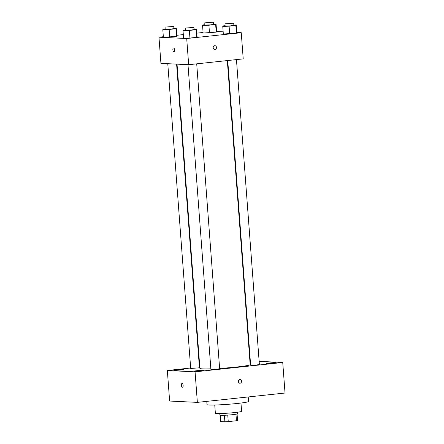 <?xml version="1.0" encoding="UTF-8"?>
<svg xmlns="http://www.w3.org/2000/svg" width="444" height="444" viewBox="0 0 444 444"><rect width="100%" height="100%" fill="white"/><g stroke="black" fill="none" stroke-linecap="round" stroke-linejoin="round"><path stroke-width="0.67" d="M235.964 414.23L236.458 420.74A8.486 0.527 -4.3 0 0 237.551 420.451L237.068 413.997M236.458 420.74L228.255 421.617A8.486 0.527 -4.3 0 1 224.892 421.8L220.724 421.6L220.246 415.262M227.766 415.09L228.255 421.617M224.398 415.279L224.892 421.8M237.268 412.248L237.385 413.825A8.769 0.544 175.7 0 1 232.606 414.674A8.769 0.544 175.7 0 1 219.902 415.14L219.786 413.564M240.97 403.047L241.592 411.316A13.148 0.816 175.7 0 1 234.421 412.587A13.148 0.816 175.7 0 1 215.368 413.286L214.746 405.017M248.207 396.953L248.546 401.47A20.818 1.293 175.7 0 1 237.19 403.479A20.818 1.293 175.7 0 1 207.021 404.589L206.782 401.37M259.141 361.349L282.734 362.487L285.031 393.023L197.364 402.375L169.636 401.043L167.338 370.501L190.659 368.015M250.016 362.537A4.934 0.305 -4.3 0 0 250.438 362.509M250.394 361.899A4.934 0.305 -4.3 0 0 249.966 361.938M176.662 369.747A4.934 0.305 -4.3 0 0 173.97 370.224A4.934 0.305 -4.3 0 0 178.915 370.157A4.934 0.305 -4.3 0 0 183.816 369.486A4.934 0.305 -4.3 0 0 176.662 369.747M196.87 370.718A4.934 0.305 -4.3 0 0 194.178 371.195A4.934 0.305 -4.3 0 0 199.123 371.129A4.934 0.305 -4.3 0 0 204.018 370.457A4.934 0.305 -4.3 0 0 196.87 370.718M268.947 363.026A4.934 0.305 -4.3 0 0 266.256 363.503A4.934 0.305 -4.3 0 0 271.201 363.442A4.934 0.305 -4.3 0 0 276.101 362.765A4.934 0.305 -4.3 0 0 268.947 363.026M199.378 367.083L199.806 367.038M249.95 361.688L250.372 361.644M282.734 362.487L195.071 371.839L197.364 402.375M239.877 383.255A1.92 1.709 92.8 0 0 240.06 379.426A1.92 1.709 92.8 0 0 239.877 383.255A1.92 1.709 92.8 0 0 240.06 379.426M195.071 371.839L167.338 370.501M182.123 383.438A1.92 0.86 83.9 0 1 183.128 385.325A1.92 0.86 83.9 0 1 182.473 387.257A1.92 0.86 83.9 0 1 181.413 385.442A1.92 0.86 83.9 0 1 182.068 383.444A1.92 0.86 83.9 0 1 182.123 383.438M182.473 387.257A1.92 0.86 83.9 0 1 181.418 385.442A1.92 0.86 83.9 0 1 182.068 383.444M187.984 64.669L210.894 369.43L216.295 369.291L219.641 368.77L196.709 63.842M227.733 60.534L250.638 365.19L256.038 365.051L259.379 364.53L236.452 59.601M167.777 63.697L190.692 368.459L199.434 367.799L176.601 64.119M177.028 64.141L199.905 368.381A25.203 1.565 -4.3 0 0 202.631 368.886A25.203 1.565 -4.3 0 0 210.856 368.853M219.614 368.437A25.203 1.565 -4.3 0 0 250.172 364.602L227.311 60.578M236.824 32.495L241.247 32.706L243.218 58.88L188.667 64.702L160.933 63.37L158.969 37.191L163.342 36.724M241.247 32.706L186.702 38.528L188.667 64.702M213.17 47.797A1.92 1.709 -87.2 0 1 214.968 45.699A1.92 1.709 -87.2 0 1 214.785 49.528A1.92 1.709 -87.2 0 1 213.17 47.797M216.628 31.624L216.222 32.129L203.13 33.061L216.222 32.129L216.628 31.624L216.05 23.987L215.651 24.492L208.902 25.214L202.553 25.43L202.958 24.925L204.906 24.72M197.086 36.835L196.686 37.34L189.938 38.062L183.588 38.278L189.938 38.062L196.686 37.34L197.086 36.835L196.514 29.204L196.109 29.704L189.36 30.425L183.017 30.642L183.422 30.137L185.37 29.931M216.617 31.524L223.166 31.835M176.84 35.287L183.311 34.593M196.809 33.156L203.086 32.484M186.702 38.528L158.969 37.191M236.83 32.595L236.424 33.1L223.332 34.038L236.424 33.1L236.83 32.595L236.258 24.964L235.853 25.463L229.104 26.185L222.76 26.401L223.16 25.896L225.114 25.691M176.884 35.864L176.479 36.369L163.386 37.302L176.479 36.369L176.884 35.864L176.307 28.227L175.907 28.732L169.158 29.454L162.809 29.67L163.214 29.165L165.168 28.96M173.593 47.946A1.92 0.86 83.9 0 1 174.597 49.833A1.92 0.86 83.9 0 1 173.937 51.765A1.92 0.86 83.9 0 1 172.883 49.95A1.92 0.86 83.9 0 1 173.532 47.952A1.92 0.86 83.9 0 1 173.593 47.946M173.943 51.765A1.92 0.86 83.9 0 1 172.883 49.95A1.92 0.86 83.9 0 1 173.532 47.952M214.968 45.699A1.92 1.709 -87.2 0 1 214.785 49.528M173.909 28.311L176.307 28.227M165.024 27.095L165.19 29.276L170.59 29.138L173.931 28.621L173.765 26.44L165.024 27.095L173.765 26.44M175.907 28.732L176.479 36.369M169.158 29.454L169.73 37.085M162.809 29.67L163.386 37.302M213.653 24.07L216.05 23.987M204.767 22.855L204.934 25.036L210.334 24.897L213.675 24.381L213.509 22.2L204.767 22.855L213.509 22.2M215.651 24.492L216.222 32.129M208.902 25.214L209.474 32.845M202.553 25.43L203.13 33.061M194.111 29.282L196.514 29.204M185.231 28.072L185.392 30.253L190.792 30.109L194.133 29.593L193.973 27.411L185.231 28.072L193.973 27.411M196.109 29.704L196.686 37.34M189.36 30.425L189.938 38.062M183.017 30.642L183.588 38.278M233.855 25.042L236.258 24.964M224.975 23.832L225.136 26.013L230.536 25.869L233.877 25.352L233.716 23.171L224.975 23.832L233.716 23.171M235.853 25.463L236.424 33.1M229.104 26.185L229.676 33.822M222.76 26.401L223.332 34.038"/></g></svg>
